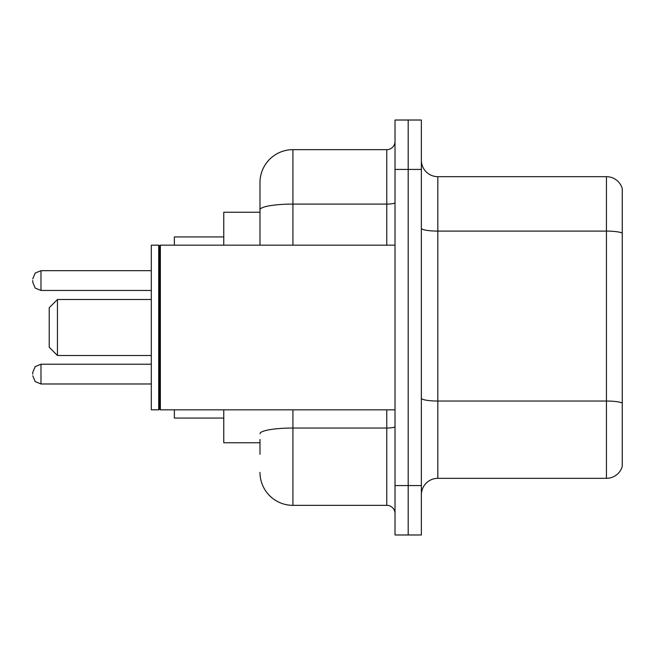 <?xml version="1.0" encoding="UTF-8"?>
<svg xmlns="http://www.w3.org/2000/svg" width="655" height="655" viewBox="0 0 655 655"><rect width="100%" height="100%" fill="white"/><g stroke="black" fill="none" stroke-linecap="round" stroke-linejoin="round"><path stroke-width="0.98" d="M259.986 241.531L259.986 209.813L259.986 212.236L223.764 212.236L223.764 245.166M259.986 442.764L223.764 442.764L223.764 409.834M259.986 454.292L259.986 439.472M395.014 485.576L395.014 534.979L408.188 534.979L408.188 485.576L408.188 534.979L421.361 534.979L421.361 485.576L408.188 485.576L408.188 169.424L408.188 485.576L395.014 485.576L395.014 169.424L408.188 169.424L408.188 120.021L408.188 169.424L421.361 169.424L421.361 485.576M421.361 169.424L421.361 120.021L395.014 120.021L395.014 169.424M292.924 409.834L292.924 505.341L386.777 505.341L386.777 409.834M259.986 245.166L259.986 182.598A32.93 32.93 0 0 1 292.924 149.659L386.777 149.659A8.237 8.237 0 0 0 395.014 141.431M259.986 182.598L259.986 200.708M395.014 513.569A8.237 8.237 0 0 0 386.777 505.341M292.924 505.341A32.93 32.93 0 0 1 259.986 472.402M421.361 494.803A16.465 16.465 0 0 1 437.827 478.33L606.44 478.33L606.44 176.67L437.827 176.67A16.465 16.465 0 0 1 421.361 160.197A16.465 16.465 0 0 0 437.827 176.67L437.827 478.33M622.25 188.525A16.465 16.465 0 0 0 606.44 176.67A16.465 16.465 0 0 1 622.25 188.525L622.25 466.475A16.465 16.465 0 0 1 606.44 478.33M622.25 233.385L622.25 412.47M57.452 355.493L57.452 299.507L49.215 307.744L49.215 347.256L57.452 355.493L151.305 355.493M174.361 409.834L174.361 418.062L223.764 418.062M223.764 236.938L174.361 236.938L174.361 245.166M160.369 409.834L159.542 409.007L159.542 245.993L160.369 245.166L160.369 409.834L395.014 409.834M158.715 409.834L151.305 409.834L151.305 245.166L158.715 245.166L158.715 409.834L159.542 409.007M32.75 374.103L32.75 372.458L32.75 374.103M32.75 280.569L32.75 282.215L32.75 280.569M395.014 426.601A8.237 1.433 0 0 1 386.777 428.034L292.924 428.034A32.93 5.715 180 0 0 259.986 433.757M292.924 149.659L292.924 204.09L386.777 204.09L386.777 149.659M259.986 209.813A32.93 5.715 180 0 1 292.924 204.09L292.924 245.166M386.777 245.166L386.777 204.09A8.237 1.433 0 0 0 395.014 202.657M622.25 233.155A16.465 2.857 180 0 0 606.44 231.092L437.827 231.092A16.465 2.857 -0 0 1 421.361 228.235M622.25 403.087A16.465 2.857 180 0 0 606.44 401.032L437.827 401.032A16.465 2.857 0 0 1 421.361 398.166M32.75 372.458L35.206 366.587L40.987 364.221L35.206 366.587L32.75 372.458L35.206 366.587L40.987 364.221L35.206 366.587L32.75 372.458L35.206 366.587L40.987 364.221L35.206 366.587L32.75 372.458L35.206 366.587L40.987 364.221L35.206 366.587L32.75 372.458L35.206 366.587L40.987 364.221L40.987 383.977L35.206 381.611L32.75 375.749L35.206 381.611L40.987 383.977L35.206 381.611L32.75 375.749L35.206 381.611L40.987 383.977L35.206 381.611L32.75 375.749L35.206 381.611L40.987 383.977L35.206 381.611L32.75 375.749L35.206 381.611L40.987 383.977L151.305 383.977M151.305 270.687L40.987 270.687L40.987 290.452L35.206 288.085L32.75 282.215M57.452 299.507L151.305 299.507M159.542 245.993L158.715 245.166M160.369 245.166L395.014 245.166M40.987 364.221L151.305 364.221M40.987 383.977L35.206 381.611L32.75 375.749M40.987 290.452L151.305 290.452M40.987 270.687L35.206 273.053L32.75 278.924"/></g></svg>
